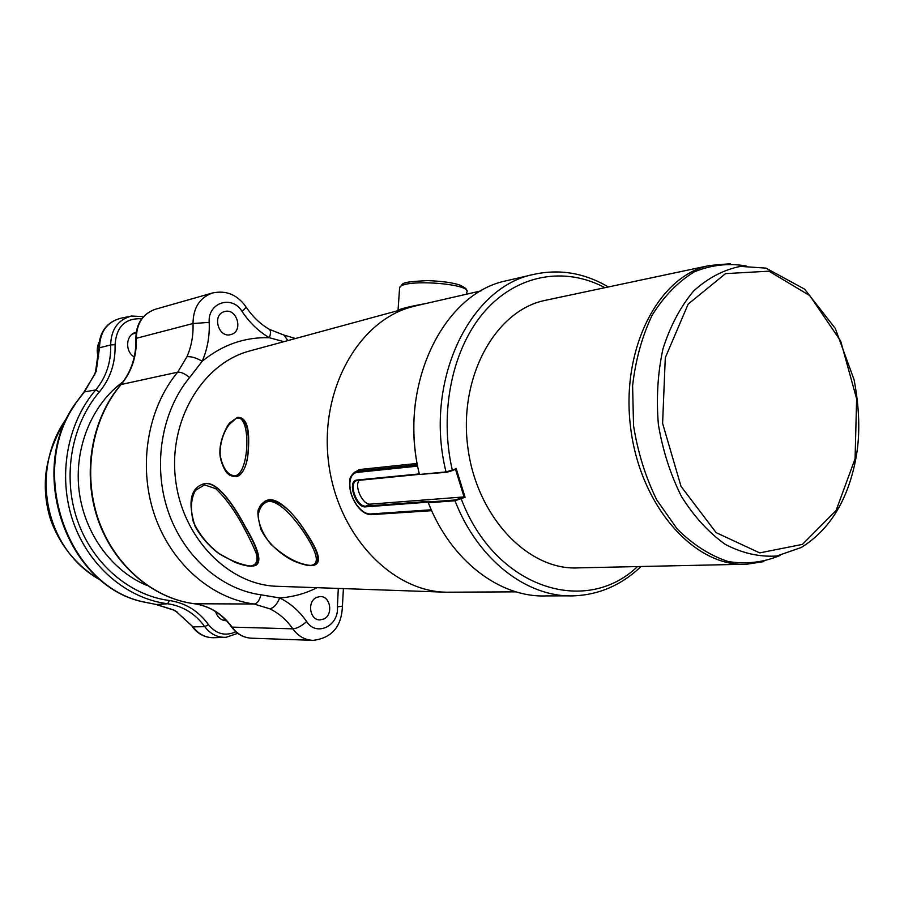<?xml version="1.0" encoding="UTF-8"?>
<svg xmlns="http://www.w3.org/2000/svg" width="904" height="904" viewBox="0 0 904 904"><rect width="100%" height="100%" fill="white"/><g stroke="black" fill="none" stroke-linecap="round" stroke-linejoin="round"><path stroke-width="1.36" d="M338.299 588.425L337.407 606.855C339.136 625.907 316.389 637.06 306.625 621.534C301.642 626.043 297.043 628.483 292.839 628.845L231.661 627.105C236.927 634.201 243.673 637.908 251.922 638.213C243.978 637.941 237.424 634.303 232.238 627.297C222.531 613.918 209.931 606.064 194.428 603.759L254.047 604.008L269.697 608.765C278.907 613.24 286.613 619.941 292.839 628.845C298.196 636.235 304.964 640.077 313.146 640.36C331.847 638.032 341.599 626.675 342.413 606.268M323.711 619.037L320.106 619.884C309.733 620.551 306.806 601.341 316.682 597.374L320.061 596.561C330.491 595.736 333.599 614.923 323.711 619.037M231.424 334.401L230.678 334.616C218.542 338.265 211.841 315.146 224.068 311.722L224.565 311.575C236.735 307.722 243.639 330.83 231.424 334.401M431.423 510.138L430.281 509.845L431.615 510.568M430.281 509.845L370.425 513.981L371.284 514.647L431.671 510.681M349.972 481.821L349.893 482.6C350.503 476.476 352.944 473.074 357.216 472.408L357.69 471.12L354.775 472.091M357.453 505.912L357.216 505.607C351.984 498.194 349.543 490.533 349.893 482.6M357.216 472.408L416.642 466.227L417.117 464.882L357.69 471.12L359.193 469.571L353.023 473.481M416.642 466.227L417.603 465.673M356.142 471.459L417.173 464.803M371.985 514.602L431.592 510.647M417.196 463.424L359.193 469.571M569.351 595.849L546.197 595.905C500.104 597.906 450.915 560.898 428.315 502.76L455.006 500.759L465.074 497.256L456.136 468.408L455.48 469.232L464.068 496.917L465.074 497.256M428.699 501.991L429.05 501.336L365.928 506.116L370.448 504.127L464.068 496.917L455.243 499.991L428.699 501.991L428.315 502.748M419.343 473.922L357.114 480.001C346.673 480.397 355.554 508.251 365.657 506.85L428.632 502.115M365.657 506.85L365.928 506.116C356.82 507.46 348.006 482.713 356.82 480.544L419.433 474.351M456.136 468.408L452.068 470.735L446.632 472.283L419.467 474.464C397.342 386.98 442.644 293.111 506.647 280.703L507.765 280.443M604.923 287.687C565.339 266.454 517.822 274.025 485.154 310.829C452.576 347.611 438.802 411.648 452.305 470.091L446.034 471.888L419.467 474.476M452.113 470.713L455.48 469.232M370.448 504.127C362.866 505.325 353.916 486.284 359.204 480.216M743.144 564.277L578.571 567.859C528.241 570.978 476.238 516.568 467.73 446.531C458.667 376.561 495.55 310.434 545.01 300.399L546.185 300.151M516.048 591.849L446.519 592.21C391.579 591.634 337.395 534.739 328.615 462.78C319.338 390.901 357.724 321.869 410.744 307.157L416.563 305.665M266.149 500.646L266.872 500.375C277.302 495.98 295.054 514.342 307.123 534.117C318.423 551.18 321.248 561.361 315.575 564.661M237.108 417.614L237.763 417.365C245.877 417.185 249.481 426.801 248.555 446.214C248.148 461.119 244.939 470.961 238.916 475.73M201.603 484.657L202.948 484.126C215.31 478.95 232.215 501.98 245.538 527.145C258.521 549.01 261.99 561.7 255.956 565.226M425.558 303.597C410.043 306.411 400.867 308.648 398.02 310.332L397.76 310.693M186.958 356.741C191.026 356.289 196.112 357.781 202.213 361.227C207.434 349.113 209.762 336.164 209.208 322.389L193.004 323.519C193.467 335.316 191.456 346.39 186.958 356.741L177.67 372.177C147.68 408.099 137.871 465.357 154.268 514.229C170.686 563.102 211.22 598.459 254.047 604.008C257.177 603.623 259.482 600.55 260.962 594.798C220.915 589.431 183.162 556.242 167.862 510.511C152.584 464.803 161.647 411.275 189.58 377.567L202.213 361.227C222.486 344.752 244.871 336.921 269.369 337.734C270.997 333.011 270.827 330.118 268.85 329.033C259.968 323.768 252.329 316.366 245.933 306.806M306.625 621.534C299.393 611.104 290.41 603.25 279.675 597.951C276.952 604.539 273.63 608.132 269.697 608.765M317.033 587.69C305.269 593.623 292.817 597.047 279.675 597.951L260.962 594.798M209.208 322.389C207.57 302.58 232.125 294.67 242.035 311.394C249.538 322.683 258.646 331.452 269.369 337.734L283.879 341.667M235.096 475.832C227.898 475.357 222.949 468.69 220.26 455.819C218.937 439.141 228.102 421.185 237.13 418.145C250.962 415.026 249.877 473.007 235.096 475.832M236.328 476.668L237.424 476.408C244.362 472.702 248.001 462.667 248.351 446.305C248.95 427.038 245.131 417.501 236.882 417.704L228.068 425.524M310.535 565.429C298.354 564.311 285.099 557.214 270.748 544.14C263.279 534.716 259.052 525.303 258.081 515.924C259.278 507.822 262.804 502.952 268.669 501.336C281.234 501.031 299.597 523.642 310.524 543.168C317.654 556.457 318.841 564.469 310.535 565.429M311.371 565.554L314.4 565.147C320.773 562.073 318.276 551.768 306.908 534.219C292.749 510.816 279.325 499.573 266.646 500.466L264.51 501.437M250.77 566.028C242.114 565.102 231.752 561.113 219.683 554.062C208.112 545.327 199.309 534.58 193.286 521.811C190.269 508.884 190.993 498.398 195.467 490.341L204.564 484.883L215.672 488.657C223.57 495.889 231.447 506.127 239.323 519.393C246.837 532.738 252.442 544.027 256.16 553.282C258.273 560.683 256.476 564.932 250.77 566.028M251.561 566.141L254.781 565.701C261.572 562.446 258.42 549.632 245.334 527.235C231.989 501.935 215.05 479.097 202.586 484.284L200.575 485.143M176.913 611.714L173.376 609.963L176.303 611.601L193.038 626.89L176.133 611.499M95.485 371.906L96.197 371.386L99.508 347.667C99.937 331.813 107.022 322.005 120.752 318.242C106.548 322.197 99.248 332.096 98.841 347.961L110.672 344.966L115.068 344.673C116.401 326.615 125.283 317.982 141.725 318.75M74.749 404.416L84.614 391.669L96.197 371.386M173.896 610.042L156.415 604.516L142.346 601.68C67.235 585.069 27.493 471.199 75.45 403.986M101.417 580.594C44.183 550.208 28.86 469.165 67.506 417.06M147.194 585.555C111.78 571.091 84.128 533.213 79.055 490.409C74.004 447.604 92.027 404.246 123.057 381.793M226.565 620.799L226.475 620.799C221.096 620.46 217.48 617.387 215.604 611.579M134.278 356.944C124.605 351.554 125.814 334.469 135.984 332.299L136.199 332.243M98.615 356.967L97.553 349.758L99.044 342.819M801.034 547.621L801.328 547.451C830.46 529.303 848.811 498.703 856.382 455.661C860.201 433.242 859.433 407.907 854.065 379.657L835.296 328.434L804.605 289.144L765.959 268.126L740.466 266.386C723.539 269.787 707.9 278.014 693.56 291.077C680.475 306.738 670.282 325.971 662.994 348.774C657.728 373.024 656.191 398.28 658.383 424.564C662.756 450.554 670.474 474.577 681.548 496.646C694.227 516.783 708.826 532.705 725.358 544.423C742.444 553.304 759.597 557.158 776.807 556.005L801.328 547.462M780.141 555.418C763.564 562.424 746.218 564.458 728.115 561.52C710.058 555.564 693.097 544.739 677.232 529.043L656.767 499.957C645.546 477.097 637.795 452.305 633.534 425.581L632.608 385.714C635.625 359.634 642.168 336.062 652.247 315.01C664.067 296.15 678.068 281.777 694.249 271.889C711.177 264.917 728.511 262.94 746.241 265.979M802.413 544.4L759.699 552.886L716.115 532.625L681.017 486.341L662.598 423.354L665.287 357.713L688.17 304.106L725.539 273.618L768.965 271.177L809.769 295.608L840.663 341.034L856.619 398.777L855.082 458.735L836.087 510.511L802.413 544.4M242.035 311.394C245.176 308.761 246.408 307.123 245.718 306.479C237.119 294.602 226.045 290.105 212.474 292.998C199.694 297.631 193.207 307.801 193.004 323.519L136.346 338.299C136.866 356.108 131.792 371.51 121.136 384.505L120.752 384.686C91.586 418.902 82.038 472.882 97.722 518.919C113.429 564.966 152.527 598.425 194.303 603.748L194.428 603.759C152.934 598.482 113.893 565.068 98.174 518.907C82.479 472.758 92.061 418.631 121.136 384.505L177.67 372.177C180.879 371.838 184.845 373.634 189.58 377.567M135.86 338.593L136.346 338.299C136.572 323.417 142.888 313.744 155.273 309.281L212.474 292.998M357.182 471.029L356.21 471.436C351.441 474.374 349.272 477.99 349.667 482.284C349.328 490.42 351.825 498.273 357.17 505.833C361.656 511.754 366.357 514.692 371.284 514.647L430.903 510.511M370.425 513.981C365.984 514.06 361.589 511.268 357.216 505.607M416.495 464.622L417.015 463.436C413.365 442.836 412.857 422.383 415.501 402.088M455.243 499.991L455.006 500.759C477.9 560.118 527.563 597.883 573.983 595.838C599.375 594.753 621.715 584.967 641.026 566.503M357.735 480.352L357.114 480.001M446.632 472.283L446.034 471.888C423.569 382.55 469.187 286.873 533.642 274.42L506.647 280.703M452.068 470.735L452.26 470.114M460.712 498.443L461.266 498.997C494.804 587.871 585.317 616.731 637.501 566.571M444.542 592.143L278.116 586.323C229.548 585.668 182.8 538.999 175.636 480.193C168.042 421.445 201.773 364.323 248.623 351.26L410.744 307.157M399.5 289.167L399.624 287.472C403.534 278.409 474.34 283.833 466.611 292.546L466.566 294.195M337.407 606.855L342.413 606.188L343.418 588.606M287.834 340.593L284.138 335.158M231.661 627.105C222.022 613.793 209.57 606.019 194.303 603.748L194.168 603.725M155.273 309.281C142.538 313.914 136.075 323.655 135.86 338.514C136.38 356.379 131.34 371.77 120.752 384.686L120.639 384.821M730.353 263.719L709.369 265.539C658.372 275.776 620.494 349.238 630.653 427.841C640.224 506.522 694.995 567.655 746.851 564.198L763.914 561.576M224.418 637.354L214.847 637.693C206.067 638.088 198.801 634.484 193.038 626.89L204.767 626.664C210.406 634.145 217.525 637.682 226.136 637.297L237.718 633.331M98.841 348.051L95.541 371.725L94.242 375.103L94.863 374.844M94.174 375.262L84.015 391.952L95.688 389.963L99.35 391.952C110.344 378.64 115.588 362.888 115.068 344.673M83.88 392.133L74.862 404.246C26.917 471.481 66.421 584.775 141.973 601.646L142.346 601.68M141.905 601.635L156.415 604.516L167.602 603.748L169.466 600.527C129.6 595.453 92.219 563.655 77.213 519.789C62.229 475.945 71.45 424.507 99.35 391.952M155.883 604.448L173.376 609.963M143.476 316.626L131.475 316.027C118.017 319.722 111.079 329.361 110.672 344.966C111.158 362.301 106.163 377.296 95.688 389.963C67.02 423.309 57.54 476.08 72.93 521.043C88.332 566.028 126.718 598.606 167.602 603.748C182.845 605.996 195.23 613.635 204.767 626.664L208.474 624.641C198.484 610.946 185.478 602.911 169.466 600.527M235.82 631.783C225.277 636.484 216.169 634.099 208.474 624.641M132.391 334.039L136.086 333.056M98.536 357.758C96.626 352.345 96.83 347.136 99.124 342.141M222.474 619.974L225.853 620.042M289.088 639.512L312.072 640.314M357.159 471.029L356.108 471.47M533.642 274.42C559.497 268.725 584.402 272.895 608.369 286.963M481.131 290.851L415.467 305.914M398.02 310.626L399.624 287.472C404.37 283.528 397.477 282.15 427.468 280.602C442.056 281.2 452.746 282.658 459.526 284.975C464.905 287.438 467.266 289.325 466.622 290.647M269.448 329.395L284.172 335.169M284.681 335.282L295.495 338.514M251.922 638.213L288.026 639.478M237.436 476.397L236.181 476.713C231.932 476.295 229.209 475.323 228 473.798C226.045 473.199 219.141 460.735 219.921 450.983C220.034 438.519 227.966 423.705 230.384 422.383L237.763 417.365M314.321 565.158L311.089 565.621C307.993 565.746 303.179 564.593 296.648 562.164C288.952 559.531 270.262 548.005 260.985 529.608C257.674 517.19 257.041 510.105 259.086 508.353C260.036 505.279 262.555 502.647 266.623 500.477L266.872 500.375M254.691 565.734L251.289 566.209C247.357 566.243 241.876 564.932 234.837 562.265L217.988 552.954C208.541 545.598 200.914 536.773 195.117 526.478C187.806 502.952 190.281 488.883 202.552 484.295M709.369 265.539L545.01 300.399M214.847 637.693C205.649 638.066 198.123 634.382 192.247 626.664M130.843 316.163L120.752 318.242M68.444 415.218C55.732 435.163 48.206 454.655 45.867 473.696C44.307 489.482 45.912 504.895 50.714 519.936C60.466 546.547 77.608 566.955 102.118 581.159"/></g></svg>
